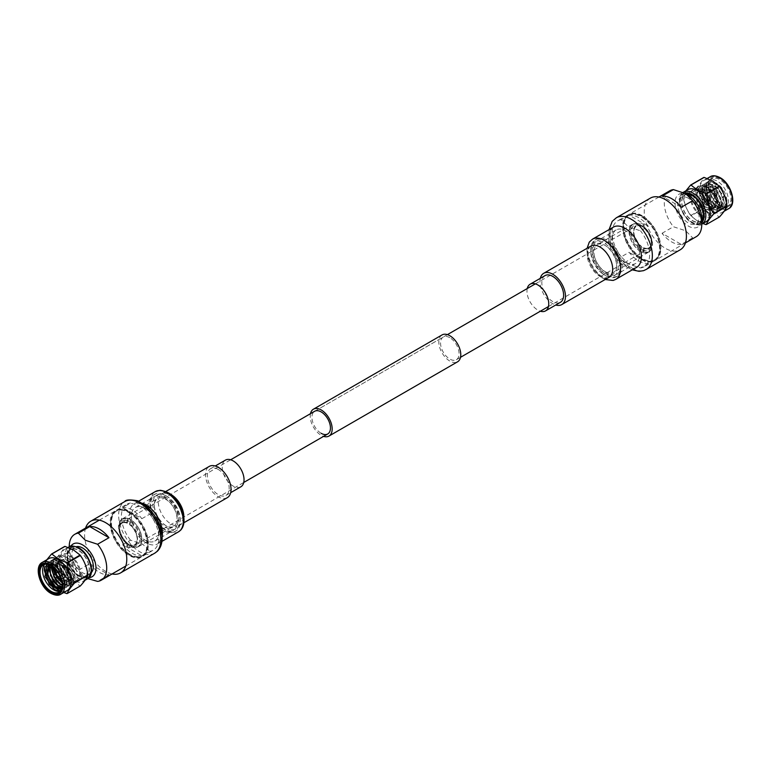 <?xml version="1.0" encoding="UTF-8"?>
<svg xmlns="http://www.w3.org/2000/svg" width="771" height="771" viewBox="0 0 771 771"><rect width="100%" height="100%" fill="white"/><g stroke="black" fill="none" stroke-linecap="round" stroke-linejoin="round"><path stroke-width="0.58" stroke-dasharray="3.85 2.89" d="M128.285 544.692A13.097 7.565 -120 0 0 134.829 545.348A13.097 7.565 -120 0 0 136.833 534.852A13.097 7.565 -120 0 0 128.285 523.316A13.097 7.565 -120 0 0 121.731 522.661A13.097 7.565 -120 0 0 119.727 533.156A13.097 7.565 -120 0 0 128.285 544.692M642.715 247.684A13.097 7.565 -120 0 0 649.269 248.339A13.097 7.565 -120 0 0 651.273 237.844A13.097 7.565 -120 0 0 642.715 226.308A13.097 7.565 -120 0 0 636.171 225.652A13.097 7.565 -120 0 0 634.167 236.148A13.097 7.565 -120 0 0 642.715 247.684M449.801 337.679A13.097 7.565 -120 0 0 443.258 337.033A13.097 7.565 -120 0 0 441.253 347.528A13.097 7.565 -120 0 0 449.801 359.064A13.097 7.565 -120 0 0 456.355 359.72A13.097 7.565 -120 0 0 458.36 349.224A13.097 7.565 -120 0 0 449.801 337.679M447.421 334.624L314.645 411.28A13.097 7.565 -120 0 0 312.64 421.776A13.097 7.565 -120 0 0 321.199 433.321M310.482 413.69A15.516 8.963 -120 0 0 321.199 435.297A15.516 8.963 -120 0 0 323.579 436.376M442.043 334.932A15.516 8.963 -120 0 0 439.663 347.374A15.516 8.963 -120 0 0 449.801 361.05A15.516 8.963 -120 0 0 457.569 361.811M641.347 246.277L641.347 249.062L639.94 249.881L641.347 246.277A12.49 7.209 60 0 1 634.321 235.3A12.49 7.209 60 0 1 636.47 226.182A12.49 7.209 60 0 1 641.347 226.134L641.347 223.349L639.94 224.159A15.863 9.165 -120 0 0 633.377 224.072A15.863 9.165 -120 0 0 630.697 235.897A15.863 9.165 -120 0 0 639.94 249.881M641.347 226.134L639.94 225.44L639.94 224.159M641.221 226.202A12.49 7.209 -120 0 0 636.354 226.25A12.49 7.209 -120 0 0 634.196 235.377A12.49 7.209 -120 0 0 641.221 246.354M639.94 225.44A14.312 8.259 -120 0 0 631.189 231.965A14.312 8.259 -120 0 0 639.94 248.59M649.24 251.548A15.863 9.165 -120 0 1 642.677 251.462L643.968 247.934A12.49 7.209 -120 0 0 648.835 247.886A12.49 7.209 -120 0 0 651.428 242.171A12.49 7.209 -120 0 0 643.968 227.782L642.677 227.031L642.677 225.749A15.863 9.165 -120 0 1 651.919 239.723A15.863 9.165 -120 0 1 649.24 251.548L648.382 252.05A15.863 9.165 -120 0 0 650.82 239.328A15.863 9.165 -120 0 0 640.45 225.354A15.863 9.165 -120 0 0 632.519 224.563A15.863 9.165 -120 0 0 630.09 237.275A15.863 9.165 -120 0 0 640.45 251.259A15.863 9.165 -120 0 0 648.382 252.05M643.968 247.934L644.093 247.857A12.49 7.209 60 0 0 648.96 247.809L648.835 247.886M643.968 227.782L644.093 227.715A12.49 7.209 60 0 1 651.119 238.692A12.49 7.209 60 0 1 648.96 247.809M642.677 250.18A14.312 8.259 -120 0 0 651.428 243.655A14.312 8.259 -120 0 0 642.677 227.031M642.677 251.462L644.093 250.642L644.093 247.857M644.093 227.715L644.093 224.93L642.677 225.749M715.218 193.357A2.178 1.263 -120 0 0 714.813 193.184A2.178 1.263 -120 0 0 714.129 193.251A2.178 1.263 -120 0 0 713.792 194.996A2.178 1.263 -120 0 0 715.218 196.923A2.178 1.263 -120 0 0 716.307 197.029A2.178 1.263 -120 0 0 716.702 196.47A2.178 1.263 -120 0 0 715.218 193.357M709.214 200.383A2.178 1.263 60 0 1 707.788 198.465A2.178 1.263 60 0 1 708.125 196.711A2.178 1.263 60 0 1 709.214 196.827A2.178 1.263 60 0 1 710.64 198.745A2.178 1.263 60 0 1 710.303 200.499A2.178 1.263 60 0 1 709.214 200.383M716.934 193.752L716.934 194.543L716.934 193.752M640.45 225.19A16.066 9.271 60 0 1 650.946 239.347A16.066 9.271 60 0 1 648.478 252.223A16.066 9.271 60 0 1 640.45 251.423A16.066 9.271 60 0 1 629.955 237.266A16.066 9.271 60 0 1 632.413 224.39A16.066 9.271 60 0 1 640.45 225.19M629.117 215.176L621.272 219.706L628.23 226.799L640.508 230.818L648.353 226.288A26.493 15.295 -120 0 0 638.735 217.663A26.493 15.295 -120 0 0 629.117 215.176L648.353 226.288M648.353 263.412L640.508 267.942L628.23 263.923L621.272 256.83L629.117 252.31A26.493 15.295 -120 0 0 638.735 260.926A26.493 15.295 -120 0 0 648.353 263.412L629.117 252.31M641.308 258.863A25.79 14.89 -120 0 0 654.203 260.145A25.79 14.89 -120 0 0 658.155 239.482A25.79 14.89 -120 0 0 641.308 216.757A25.79 14.89 -120 0 0 628.413 215.475A25.79 14.89 -120 0 0 624.462 236.138A25.79 14.89 -120 0 0 641.308 258.863M641.308 259.441A26.493 15.295 -120 0 0 654.56 260.752A26.493 15.295 -120 0 0 658.617 239.521A26.493 15.295 -120 0 0 641.308 216.179A26.493 15.295 -120 0 0 628.066 214.868A26.493 15.295 -120 0 0 623.999 236.099A26.493 15.295 -120 0 0 641.308 259.441M621.272 219.706A26.493 15.295 -120 0 0 617.648 220.882A26.493 15.295 -120 0 0 612.155 233.006A26.493 15.295 -120 0 0 621.272 256.83M625.879 262.564A19.4 11.199 -120 0 0 635.574 263.518A19.4 11.199 -120 0 0 638.552 247.973A19.4 11.199 -120 0 0 625.879 230.876A19.4 11.199 -120 0 0 616.174 229.922A19.4 11.199 -120 0 0 612.155 238.798A19.4 11.199 -120 0 0 625.879 262.564L628.23 263.923M607.008 241.766A19.4 11.199 -120 0 0 597.313 240.812A19.4 11.199 -120 0 0 594.335 256.358A19.4 11.199 -120 0 0 607.008 273.454A19.4 11.199 -120 0 0 616.713 274.409A19.4 11.199 -120 0 0 619.691 258.863A19.4 11.199 -120 0 0 607.008 241.766M607.008 274.939A21.222 12.249 -120 0 0 617.619 275.989A21.222 12.249 -120 0 0 620.877 258.989A21.222 12.249 -120 0 0 607.008 240.282A21.222 12.249 -120 0 0 596.407 239.232A21.222 12.249 -120 0 0 593.15 256.242A21.222 12.249 -120 0 0 607.008 274.939M605.727 241.024A21.222 12.249 -120 0 0 595.116 239.974A21.222 12.249 -120 0 0 590.721 249.688A21.222 12.249 -120 0 0 605.727 275.681L605.727 275.681A21.222 12.249 -120 0 0 616.337 276.731A21.222 12.249 -120 0 0 619.585 259.731A21.222 12.249 -120 0 0 605.727 241.024M604.445 274.939L605.727 275.681L604.445 274.939A19.4 11.199 -120 0 0 618.159 267.017A19.4 11.199 -120 0 0 604.445 243.251A19.4 11.199 -120 0 0 590.721 251.173A19.4 11.199 -120 0 0 604.445 274.939M604.445 273.204A17.28 9.975 -120 0 0 616.655 266.149A17.28 9.975 -120 0 0 604.445 244.985L604.445 244.985A17.28 9.975 -120 0 0 592.224 252.04A17.28 9.975 -120 0 0 604.445 273.204M605.302 271.72A16.066 9.271 -120 0 0 613.331 272.51A16.066 9.271 -120 0 0 616.655 265.157A16.066 9.271 -120 0 0 605.302 245.486L604.445 244.985L605.302 245.486A16.066 9.271 -120 0 0 597.265 244.686A16.066 9.271 -120 0 0 594.798 257.562A16.066 9.271 -120 0 0 605.302 271.72M701.331 214.791A14.244 8.23 60 0 1 692.021 202.233A14.244 8.23 60 0 1 694.199 190.822A14.244 8.23 60 0 1 701.331 191.526A14.244 8.23 60 0 1 710.631 204.084A14.244 8.23 60 0 1 708.453 215.494A14.244 8.23 60 0 1 701.331 214.791M701.331 215.976A15.699 9.069 -120 0 0 709.175 216.757A15.699 9.069 -120 0 0 711.585 204.18A15.699 9.069 -120 0 0 701.331 190.341A15.699 9.069 -120 0 0 693.476 189.56A15.699 9.069 -120 0 0 691.067 202.147A15.699 9.069 -120 0 0 701.331 215.976M703.894 190.042A14.244 8.23 -120 0 0 696.772 189.338A14.244 8.23 -120 0 0 694.594 200.749A14.244 8.23 -120 0 0 703.894 213.307A14.244 8.23 -120 0 0 711.026 214.01A14.244 8.23 -120 0 0 713.204 202.6A14.244 8.23 -120 0 0 703.894 190.042M703.894 210.531A10.852 6.264 -120 0 0 709.32 211.071A10.852 6.264 -120 0 0 710.987 202.378A10.852 6.264 -120 0 0 703.894 192.817A10.852 6.264 -120 0 0 698.468 192.278A10.852 6.264 -120 0 0 696.811 200.971A10.852 6.264 -120 0 0 703.894 210.531M708.954 189.897A10.852 6.264 -120 0 0 703.528 189.358A10.852 6.264 -120 0 0 701.87 198.051A10.852 6.264 -120 0 0 708.954 207.611A10.852 6.264 -120 0 0 714.38 208.151A10.852 6.264 -120 0 0 716.635 203.187A10.852 6.264 -120 0 0 708.954 189.897L709.387 190.138A10.245 5.917 60 0 1 716.635 202.686A10.245 5.917 60 0 1 709.387 206.869A10.245 5.917 60 0 1 702.14 194.321A10.245 5.917 60 0 1 709.387 190.138L708.954 189.897M709.387 205.934A9.098 5.252 -120 0 0 713.936 206.377A9.098 5.252 -120 0 0 715.324 199.091A9.098 5.252 -120 0 0 709.387 191.083A9.098 5.252 -120 0 0 704.839 190.63A9.098 5.252 -120 0 0 703.441 197.916A9.098 5.252 -120 0 0 709.387 205.934M709.214 191.179A9.098 5.252 60 0 1 715.16 199.197A9.098 5.252 60 0 1 713.763 206.483A9.098 5.252 60 0 1 709.214 206.03A9.098 5.252 60 0 1 703.277 198.012A9.098 5.252 60 0 1 704.665 190.726A9.098 5.252 60 0 1 709.214 191.179M706.891 192.789C708.655 198.86 711.652 203.255 715.893 205.973L718.485 206.946L722.099 206.57L715.295 205.982L708.79 198.523L706.169 189.261L709.619 182.38L716.163 183.055C722.504 187.025 726.089 192.914 726.928 200.701C726.388 207.65 723.053 209.606 716.924 206.57L714.678 204.99C710.814 201.588 708.221 197.521 706.891 192.789L711.315 201.963L721.714 208.43L723.863 207.794L726.725 200.971L720.924 187.276L709.725 181.272L707.393 182.014L703.923 189.184L708.935 203.332L719.333 209.799L721.483 209.163L724.345 202.349L718.543 188.654L707.344 182.65L705.012 183.392L701.543 190.562L706.544 204.71L716.953 211.177L719.092 210.541L721.964 203.717L716.163 190.032L704.964 184.018L702.632 184.77L699.162 191.931L704.164 206.088L714.572 212.555L716.712 211.919L719.574 205.096L713.782 191.401L702.583 185.397L700.251 186.139L696.782 193.309L699.596 204.045C701.331 207.341 703.894 210.049 707.286 212.189L709.397 213.172L707.47 211.88L702.044 205.144C700.521 202.021 699.683 199.111 699.528 196.403A13.338 7.7 -120 0 0 706.785 208.517L708.607 209.905L718.09 204.864L715.016 194.957L707.855 187.575C699.066 181.725 693.042 193.001 699.596 204.045M714.678 204.99L722.09 208.209L724.239 207.572L727.101 200.759L721.299 187.064L710.101 181.05L707.768 181.802L704.299 188.972L709.301 203.12L719.709 209.587L721.849 208.951L724.711 202.127L718.919 188.442L707.72 182.428L705.388 183.18L701.918 190.341L706.92 204.498L717.329 210.965L719.468 210.329L722.331 203.505L716.538 189.811L705.34 183.806L702.998 184.548L699.538 191.719L704.54 205.867L714.948 212.333L717.088 211.697L719.95 204.884L714.158 191.189L702.95 185.175L700.617 185.927L697.157 193.097L702.159 207.245L709.397 213.172M721.675 206.811L723.265 196.383L714.11 184.886L707.142 184.394L705.022 196.586L712.915 207.36L719.295 208.189L720.981 198.041L711.729 186.264L704.761 185.772L702.294 196.807L710.534 208.729L716.905 209.567L718.505 199.13L709.349 187.642L702.381 187.151L699.528 196.403M722.099 206.57L723.699 196.142L714.534 184.645L707.566 184.153L705.08 195.092L713.339 207.11L717.859 208.488L719.719 207.939L722.176 202.012L717.069 190.09L712.153 186.023L707.238 184.867L705.186 185.532L702.121 191.806L706.438 204.19L710.958 208.488L715.478 209.866L717.338 209.317L719.796 203.39L714.688 191.459L709.773 187.392L704.858 186.245L702.805 186.9L699.74 193.184L704.058 205.568L706.785 208.517M685.959 190.745L683.116 195.757L696.3 188.143C700.309 183.72 702.815 180.154 703.827 177.436M690.643 215.543L703.827 207.929C702.834 200.624 700.319 194.157 696.3 188.538L683.116 196.152C684.118 203.457 686.624 209.924 690.643 215.543A21.704 12.529 -120 0 0 690.932 215.909L697.321 220.911L702.911 223.523M705.985 224.602L719.179 216.988L712.789 211.986L704.125 208.295L690.932 215.909M717.271 206.773A15.699 9.069 -120 0 0 725.125 207.553A15.699 9.069 -120 0 0 727.535 194.967A15.699 9.069 -120 0 0 717.271 181.127A15.699 9.069 -120 0 0 709.426 180.356A15.699 9.069 -120 0 0 706.169 187.546A15.699 9.069 -120 0 0 717.271 206.773L716.924 206.57M719.844 205.288A15.699 9.069 -120 0 0 727.699 206.069A15.699 9.069 -120 0 0 730.108 193.482A15.699 9.069 -120 0 0 719.844 179.643A15.699 9.069 -120 0 0 711.999 178.872A15.699 9.069 -120 0 0 708.742 186.052A15.699 9.069 -120 0 0 719.844 205.288L720.278 205.539A16.307 9.416 -120 0 0 731.804 198.879A16.307 9.416 -120 0 0 720.278 178.901A16.307 9.416 -120 0 0 708.742 185.56A16.307 9.416 -120 0 0 720.278 205.539L719.844 205.288M708.79 198.523A13.338 7.7 -120 0 0 715.604 205.809A13.338 7.7 -120 0 0 718.485 206.946M706.988 212.709A15.699 9.069 -120 0 0 714.833 213.49A15.699 9.069 -120 0 0 718.09 206.3A15.699 9.069 -120 0 0 706.988 187.074A15.699 9.069 -120 0 0 699.133 186.293A15.699 9.069 -120 0 0 696.724 198.879A15.699 9.069 -120 0 0 706.988 212.709M701.755 220.361A15.468 8.924 60 0 1 692.56 220.843A15.468 8.924 60 0 1 682.075 205.722A15.468 8.924 60 0 1 686.643 194.186M686.903 194.147A15.468 8.924 60 0 1 692.56 195.593A15.468 8.924 60 0 1 702.082 207.515A15.468 8.924 60 0 1 701.918 220.149M687.905 189.627A18.427 10.64 -120 0 0 685.082 204.392A18.427 10.64 -120 0 0 697.129 220.631A18.427 10.64 -120 0 0 706.342 221.547M712.982 181.378A18.427 10.64 -120 0 0 703.769 180.462A18.427 10.64 -120 0 0 700.945 195.236A18.427 10.64 -120 0 0 712.982 211.476A18.427 10.64 -120 0 0 722.205 212.391A18.427 10.64 -120 0 0 725.029 197.617A18.427 10.64 -120 0 0 712.982 181.378M642.166 216.256A25.79 14.89 -120 0 0 629.271 214.984A25.79 14.89 -120 0 0 625.32 235.647A25.79 14.89 -120 0 0 642.166 258.372A25.79 14.89 -120 0 0 655.061 259.644A25.79 14.89 -120 0 0 659.012 238.981A25.79 14.89 -120 0 0 642.166 216.256M681.275 244.407A26.493 15.295 60 0 1 671.657 241.921A26.493 15.295 60 0 1 662.038 233.295L681.275 244.407L692.637 237.844A26.493 15.295 -120 0 0 696.271 236.668M662.038 233.295L673.401 226.741L685.679 230.76L692.637 237.844M681.275 207.274L662.038 196.171M701.755 219.889A15.16 8.751 60 0 1 700.145 221.344A15.16 8.751 60 0 1 692.56 220.593A15.16 8.751 60 0 1 682.663 207.235A15.16 8.751 60 0 1 684.985 195.092A15.16 8.751 60 0 1 687.048 194.427M688.378 198.263A15.16 8.751 -120 0 0 680.803 197.511A15.16 8.751 -120 0 0 678.48 209.654A15.16 8.751 -120 0 0 688.378 223.012A15.16 8.751 -120 0 0 695.962 223.763A15.16 8.751 -120 0 0 698.285 211.611A15.16 8.751 -120 0 0 688.378 198.263M688.378 195.188A18.918 10.919 -120 0 0 675.001 202.908A18.918 10.919 -120 0 0 688.378 226.076A18.918 10.919 -120 0 0 701.755 218.357M669.777 190.784A26.493 15.295 -120 0 0 673.401 226.741M642.166 215.687A26.493 15.295 -120 0 0 628.914 214.367A26.493 15.295 -120 0 0 624.857 235.598A26.493 15.295 -120 0 0 642.166 258.95A26.493 15.295 -120 0 0 655.417 260.261A26.493 15.295 -120 0 0 659.475 239.029A26.493 15.295 -120 0 0 642.166 215.687M695.596 198.099A15.16 8.751 60 0 1 702.844 210.647M641.347 249.062A15.863 9.165 -120 0 0 642.715 249.949A15.863 9.165 -120 0 0 644.093 250.642M644.093 224.93A15.863 9.165 -120 0 0 642.715 224.043A15.863 9.165 -120 0 0 641.347 223.349M707.855 187.575L706.988 187.074M640.508 267.942A26.493 15.295 -120 0 0 644.142 266.766A26.493 15.295 -120 0 0 640.508 230.818M129.653 544.866L129.653 547.651L131.06 546.841L131.06 545.56L129.653 544.866A12.49 7.209 -120 0 0 134.53 544.818A12.49 7.209 -120 0 0 136.679 535.7A12.49 7.209 -120 0 0 129.653 524.723L129.653 521.938L131.06 521.119A15.863 9.165 60 0 1 140.303 535.103A15.863 9.165 60 0 1 137.624 546.928A15.863 9.165 60 0 1 131.06 546.841M129.653 524.723L131.06 521.119M129.779 524.646A12.49 7.209 60 0 1 136.804 535.623A12.49 7.209 60 0 1 134.646 544.75A12.49 7.209 60 0 1 129.779 544.798M131.06 522.41A14.312 8.259 60 0 1 139.811 539.035A14.312 8.259 60 0 1 131.06 545.56M121.76 519.452A15.863 9.165 60 0 0 119.081 531.277A15.863 9.165 60 0 0 128.323 545.251L128.323 543.969L127.032 543.218A12.49 7.209 60 0 1 119.572 528.829A12.49 7.209 60 0 1 122.165 523.114A12.49 7.209 60 0 1 127.032 523.066L128.323 519.538A15.863 9.165 60 0 0 121.76 519.452L122.618 518.95A15.863 9.165 60 0 1 130.55 519.741A15.863 9.165 60 0 1 140.91 533.725A15.863 9.165 60 0 1 138.481 546.437A15.863 9.165 60 0 1 130.55 545.646A15.863 9.165 60 0 1 120.18 531.672A15.863 9.165 60 0 1 122.618 518.95M127.032 543.218L126.907 543.285A12.49 7.209 -120 0 1 119.881 532.308A12.49 7.209 -120 0 1 122.04 523.191L122.165 523.114M127.032 523.066L126.907 523.143A12.49 7.209 -120 0 0 122.04 523.191M128.323 543.969A14.312 8.259 60 0 1 119.572 527.345A14.312 8.259 60 0 1 128.323 520.82M128.323 545.251L126.907 546.07L126.907 543.285M126.907 523.143L126.907 520.358L128.323 519.538M56.187 577.816A2.178 1.263 60 0 1 55.782 577.643A2.178 1.263 60 0 1 54.298 574.53M61.786 574.173A2.178 1.263 -120 0 0 62.875 574.289A2.178 1.263 -120 0 0 63.212 572.535A2.178 1.263 -120 0 0 61.786 570.617A2.178 1.263 -120 0 0 60.697 570.501A2.178 1.263 -120 0 0 60.36 572.255A2.178 1.263 -120 0 0 61.786 574.173M130.55 519.577A16.066 9.271 -120 0 0 122.522 518.777A16.066 9.271 -120 0 0 120.054 531.653A16.066 9.271 -120 0 0 130.55 545.81A16.066 9.271 -120 0 0 138.587 546.61A16.066 9.271 -120 0 0 141.045 533.734A16.066 9.271 -120 0 0 130.55 519.577M141.883 518.69L149.728 514.17L142.77 507.077L130.492 503.058L122.647 507.588A26.493 15.295 60 0 1 132.265 510.074A26.493 15.295 60 0 1 141.883 518.69L122.647 507.588M122.647 544.712L130.492 540.182L142.77 544.201L149.728 551.294L141.883 555.824A26.493 15.295 60 0 1 132.265 553.337A26.493 15.295 60 0 1 122.647 544.712L141.883 555.824M129.692 554.243A25.79 14.89 60 0 1 112.845 531.518A25.79 14.89 60 0 1 116.797 510.855A25.79 14.89 60 0 1 129.692 512.137A25.79 14.89 60 0 1 146.538 534.862A25.79 14.89 60 0 1 142.587 555.525A25.79 14.89 60 0 1 129.692 554.243M129.692 554.821A26.493 15.295 60 0 1 112.383 531.479A26.493 15.295 60 0 1 116.44 510.248A26.493 15.295 60 0 1 129.692 511.558A26.493 15.295 60 0 1 147.001 534.901A26.493 15.295 60 0 1 142.934 556.132A26.493 15.295 60 0 1 129.692 554.821M149.728 514.17A26.493 15.295 60 0 1 158.845 537.994A26.493 15.295 60 0 1 153.352 550.118A26.493 15.295 60 0 1 149.728 551.294M145.121 508.436A19.4 11.199 60 0 1 158.845 532.202A19.4 11.199 60 0 1 154.826 541.078A19.4 11.199 60 0 1 145.121 540.124A19.4 11.199 60 0 1 132.448 523.027A19.4 11.199 60 0 1 135.426 507.482A19.4 11.199 60 0 1 145.121 508.436L142.77 507.077M163.992 497.546A19.4 11.199 60 0 1 176.665 514.643A19.4 11.199 60 0 1 173.687 530.188A19.4 11.199 60 0 1 163.992 529.234A19.4 11.199 60 0 1 151.309 512.137A19.4 11.199 60 0 1 154.287 496.591A19.4 11.199 60 0 1 163.992 497.546M163.992 530.718A21.222 12.249 60 0 1 150.123 512.011A21.222 12.249 60 0 1 153.381 495.011A21.222 12.249 60 0 1 163.992 496.061A21.222 12.249 60 0 1 177.85 514.758A21.222 12.249 60 0 1 174.593 531.768A21.222 12.249 60 0 1 163.992 530.718M165.273 495.319L165.273 495.319A21.222 12.249 60 0 1 180.279 521.312A21.222 12.249 60 0 1 175.884 531.026A21.222 12.249 60 0 1 165.273 529.976A21.222 12.249 60 0 1 151.415 511.269A21.222 12.249 60 0 1 154.663 494.269A21.222 12.249 60 0 1 165.273 495.319L166.555 496.061A19.4 11.199 60 0 1 180.279 519.827A19.4 11.199 60 0 1 166.555 527.75A19.4 11.199 60 0 1 152.841 503.983A19.4 11.199 60 0 1 166.555 496.061L165.273 495.319M166.555 526.015L166.555 526.015A17.28 9.975 60 0 1 154.345 504.851A17.28 9.975 60 0 1 166.555 497.796A17.28 9.975 60 0 1 178.776 518.96A17.28 9.975 60 0 1 166.555 526.015L165.698 525.514A16.066 9.271 60 0 1 154.345 505.843A16.066 9.271 60 0 1 157.669 498.49A16.066 9.271 60 0 1 165.698 499.28A16.066 9.271 60 0 1 176.202 513.438A16.066 9.271 60 0 1 173.735 526.314A16.066 9.271 60 0 1 165.698 525.514L166.555 526.015M69.669 579.474A14.244 8.23 -120 0 0 76.801 580.178A14.244 8.23 -120 0 0 78.979 568.767A14.244 8.23 -120 0 0 69.669 556.209A14.244 8.23 -120 0 0 62.547 555.505A14.244 8.23 -120 0 0 60.369 566.916A14.244 8.23 -120 0 0 69.669 579.474M69.669 580.659A15.699 9.069 60 0 1 59.415 566.82A15.699 9.069 60 0 1 61.825 554.243A15.699 9.069 60 0 1 69.669 555.024A15.699 9.069 60 0 1 79.933 568.853A15.699 9.069 60 0 1 77.524 581.44A15.699 9.069 60 0 1 69.669 580.659M67.106 557.693A14.244 8.23 60 0 1 76.406 570.251A14.244 8.23 60 0 1 74.228 581.662A14.244 8.23 60 0 1 67.106 580.958A14.244 8.23 60 0 1 57.796 568.4A14.244 8.23 60 0 1 59.974 556.99A14.244 8.23 60 0 1 67.106 557.693M67.106 578.183A10.852 6.264 60 0 1 60.013 568.622A10.852 6.264 60 0 1 61.68 559.929A10.852 6.264 60 0 1 67.106 560.469A10.852 6.264 60 0 1 74.189 570.029A10.852 6.264 60 0 1 72.532 578.722A10.852 6.264 60 0 1 67.106 578.183M62.046 563.389A10.852 6.264 60 0 1 69.13 572.949A10.852 6.264 60 0 1 67.472 581.642A10.852 6.264 60 0 1 62.046 581.103L62.046 581.103A10.852 6.264 60 0 1 54.365 567.813A10.852 6.264 60 0 1 56.62 562.849A10.852 6.264 60 0 1 62.046 563.389M61.67 580.891L61.67 580.891A10.245 5.917 -120 0 0 68.86 576.65A10.245 5.917 -120 0 0 61.613 564.131A10.245 5.917 -120 0 0 54.365 568.246L54.365 567.813M55.184 569.075A9.098 5.252 60 0 1 57.064 564.623A9.098 5.252 60 0 1 61.613 565.066A9.098 5.252 60 0 1 67.559 573.084A9.098 5.252 60 0 1 66.161 580.37A9.098 5.252 60 0 1 61.613 579.917A9.098 5.252 60 0 1 61.362 579.763M58.288 576.93A9.098 5.252 60 0 1 56.11 573.152M55.522 573.489A10.245 5.917 -120 0 0 57.7 577.277M61.275 579.503A9.098 5.252 -120 0 0 61.786 579.821A9.098 5.252 -120 0 0 66.335 580.274A9.098 5.252 -120 0 0 67.723 572.988A9.098 5.252 -120 0 0 61.786 564.97A9.098 5.252 -120 0 0 57.237 564.517A9.098 5.252 -120 0 0 55.377 569.277M56.283 573.055A9.098 5.252 -120 0 0 58.461 576.833M60.755 590.519L64.109 587.184L60.803 590.451M44.496 567.957L47.744 562.859L50.076 562.117L61.275 568.121L67.077 581.816L64.215 588.639L62.066 589.275L54.828 586.201M46.964 572.352L46.655 568.651L50.125 561.49L52.457 560.739L63.656 566.752L69.457 580.438L66.595 587.261L64.456 587.897L57.199 584.813M49.354 571.012L49.036 567.283L52.505 560.112L54.837 559.361L66.036 565.374L71.838 579.069L68.976 585.883L66.836 586.519L59.598 583.454M54.674 577.421L53.893 575.976M51.734 569.605L51.426 565.904L54.886 558.734L57.218 557.992L68.417 563.996L74.218 577.691L70.98 584.726L68.841 585.362L61.603 582.298L63.53 583.647C68.185 585.893 70.826 584.707 71.472 580.091A13.338 7.7 60 0 1 69.014 583.628A13.338 7.7 60 0 1 64.215 583.83L62.046 582.789M56.322 590.393L48.91 584.399L43.899 570.241L47.368 563.081L49.701 562.329L60.899 568.343L66.701 582.028L63.839 588.851L61.699 589.487L51.291 583.021L46.289 568.873L49.749 561.702L52.081 560.96L63.28 566.964L69.082 580.659L66.219 587.473L64.08 588.109L53.671 581.642L48.669 567.495L52.129 560.324L54.462 559.582L65.66 565.586L71.462 579.281L68.6 586.105L66.46 586.741L56.052 580.274L51.05 566.116L54.51 558.956L56.842 558.204L68.05 564.218L73.843 577.903L70.98 584.726M52.939 566.993L55.984 559.332L63.145 559.785C71.934 563.649 77.958 581.44 71.404 584.485C69.669 585.777 67.106 585.526 63.714 583.753L61.603 582.298M62.21 587.55A13.338 7.7 60 0 1 62.066 587.637L64.831 581.739L61.381 571.369L54.837 564.864L47.089 564.256M48.862 564.661L49.922 563.842L56.89 564.333L66.007 575.696L64.456 586.249L62.133 586.808M50.009 565.124L52.312 562.464L59.271 562.955L68.474 574.568L66.836 584.881L62.249 584.958A15.699 9.069 60 0 1 62.258 585.189M54.365 577.334L53.806 576.294M51.734 566.097L54.683 561.095L61.651 561.577L69.525 570.039C71.626 574.568 72.272 577.913 71.472 580.091M51.387 565.866L54.269 561.336L56.312 560.671L61.227 561.828L66.142 565.895L71.26 577.816L68.792 583.753L66.942 584.293L64.215 583.83M49.758 565.008L51.888 562.705L53.931 562.049L58.847 563.196L63.762 567.263L68.879 579.194L66.412 585.122L62.249 585.353M48.746 564.623L49.508 564.083L56.466 564.574L65.631 576.072L64.032 586.5L62.094 587.049M64.109 587.184L61.323 589.545M56.909 577.73L54.751 573.932M46.848 559.736L44.005 564.748L57.189 557.134C61.198 552.711 63.704 549.135 64.716 546.427M66.875 593.593L80.068 585.979L73.679 580.977L65.015 577.286L51.821 584.9L58.21 589.902L63.8 592.513M57.189 557.52L44.005 565.133C45.007 572.448 47.513 578.915 51.532 584.534L64.716 576.92C63.714 569.605 61.208 563.138 57.189 557.52A21.704 12.529 60 0 1 57.189 557.134M44.699 564.372A15.699 9.069 60 0 1 45.874 563.447A15.699 9.069 60 0 1 53.729 564.227A15.699 9.069 60 0 1 64.831 583.454A15.699 9.069 60 0 1 61.574 590.644A15.699 9.069 60 0 1 60.186 591.203M50.944 565.596A15.699 9.069 60 0 1 51.156 565.712L50.722 565.461L51.156 565.712A15.699 9.069 60 0 1 62.258 584.948L62.258 585.44M54.837 564.864L53.729 564.227M62.393 582.992L63.53 583.647M53.093 567.119A15.699 9.069 60 0 1 52.91 564.7A15.699 9.069 60 0 1 56.167 557.51A15.699 9.069 60 0 1 64.012 558.291A15.699 9.069 60 0 1 74.276 572.121A15.699 9.069 60 0 1 71.867 584.707A15.699 9.069 60 0 1 64.012 583.926A15.699 9.069 60 0 1 62.008 582.558M57.333 577.489A15.699 9.069 60 0 1 55.146 573.711M78.44 575.407A15.468 8.924 -120 0 0 84.097 576.853A15.468 8.924 -120 0 0 88.973 565.471A15.468 8.924 -120 0 0 78.44 550.157A15.468 8.924 -120 0 0 69.082 550.851A15.468 8.924 -120 0 0 68.918 563.485A15.468 8.924 -120 0 0 78.44 575.407M73.871 550.369A18.427 10.64 60 0 1 85.918 566.608A18.427 10.64 60 0 1 83.095 581.373A18.427 10.64 60 0 1 73.871 580.467A18.427 10.64 60 0 1 61.834 564.218A18.427 10.64 60 0 1 64.658 549.453A18.427 10.64 60 0 1 73.871 550.369M67.231 590.538A18.427 10.64 60 0 1 58.018 589.622A18.427 10.64 60 0 1 45.971 573.383A18.427 10.64 60 0 1 48.795 558.609M128.834 512.628A25.79 14.89 60 0 1 145.68 535.353A25.79 14.89 60 0 1 141.729 556.016A25.79 14.89 60 0 1 128.834 554.744A25.79 14.89 60 0 1 111.988 532.019A25.79 14.89 60 0 1 115.939 511.356A25.79 14.89 60 0 1 128.834 512.628M89.725 563.726A26.493 15.295 -120 0 0 99.343 572.342A26.493 15.295 -120 0 0 108.962 574.829L89.725 563.726L78.363 570.28A26.493 15.295 60 0 1 69.245 546.456M87.827 578.616L85.321 577.373L78.363 570.28M108.962 574.829L97.599 581.392M78.44 575.156A15.16 8.751 -120 0 0 86.015 575.908A15.16 8.751 -120 0 0 88.337 563.765A15.16 8.751 -120 0 0 78.44 550.407A15.16 8.751 -120 0 0 70.855 549.656A15.16 8.751 -120 0 0 68.532 561.799A15.16 8.751 -120 0 0 78.44 575.156M91.335 572.602A15.16 8.751 60 0 1 90.197 573.489A15.16 8.751 60 0 1 82.622 572.737A15.16 8.751 60 0 1 72.715 559.389A15.16 8.751 60 0 1 75.038 547.237A15.16 8.751 60 0 1 76.377 546.706M88.993 577.624A18.918 10.919 60 0 1 82.622 575.812A18.918 10.919 60 0 1 69.245 552.643A18.918 10.919 60 0 1 70.855 546.225M82.622 575.812L85.321 577.373M128.834 512.05A26.493 15.295 60 0 1 146.143 535.402A26.493 15.295 60 0 1 142.086 556.633A26.493 15.295 60 0 1 128.834 555.313A26.493 15.295 60 0 1 111.525 531.971A26.493 15.295 60 0 1 115.583 510.739A26.493 15.295 60 0 1 128.834 512.05M129.653 547.651A15.863 9.165 60 0 1 128.285 546.957A15.863 9.165 60 0 1 126.907 546.07M126.907 520.358A15.863 9.165 60 0 1 128.285 521.051A15.863 9.165 60 0 1 129.653 521.938M130.492 540.182A26.493 15.295 60 0 1 126.858 504.234A26.493 15.295 60 0 1 130.492 503.058M540.317 278.331A18.051 10.418 -120 0 0 553.337 304.034A18.051 10.418 -120 0 0 555.718 305.017M545.02 275.613A15.41 8.895 -120 0 0 542.765 288.296A15.41 8.895 -120 0 0 553.241 301.818A15.41 8.895 -120 0 0 560.43 302.299M527.248 288.537A15.41 8.895 -120 0 0 538.37 310.405A15.41 8.895 -120 0 0 540.346 311.224M650.406 198.108A29.828 17.222 -120 0 0 646.031 222.665A29.828 17.222 -120 0 0 666.327 248.86A29.828 17.222 -120 0 0 680.234 249.785M227.3 497.68A18.051 10.418 60 0 1 218.887 497.122A18.051 10.418 60 0 1 206.609 481.268A18.051 10.418 60 0 1 209.249 466.416M217.759 469.182A15.41 8.895 60 0 1 228.235 482.704A15.41 8.895 60 0 1 225.98 495.387A15.41 8.895 60 0 1 218.8 494.915A15.41 8.895 60 0 1 208.315 481.383A15.41 8.895 60 0 1 210.57 468.701A15.41 8.895 60 0 1 217.759 469.182M240.851 486.8A15.41 8.895 60 0 1 233.671 486.328A15.41 8.895 60 0 1 223.185 472.796A15.41 8.895 60 0 1 225.44 460.114M112.074 573.952A29.828 17.222 60 0 1 106.687 571.966A29.828 17.222 60 0 1 85.581 528.068M685.467 193.511A16.615 9.589 -120 0 0 680.735 205.992A16.615 9.589 -120 0 0 691.982 222.115A16.615 9.589 -120 0 0 701.755 221.72M684.687 193.087A17.222 9.936 -120 0 0 680.427 206.329A17.222 9.936 -120 0 0 691.982 222.617A17.222 9.936 -120 0 0 701.755 222.578M683.626 192.095A18.427 10.64 -120 0 0 680.793 206.869A18.427 10.64 -120 0 0 692.84 223.108A18.427 10.64 -120 0 0 702.053 224.024C701.504 225.662 698.227 225.383 692.233 223.166C681.024 217.316 674.895 196.171 683.626 192.095M710.207 176.752A18.427 10.64 -120 0 0 707.373 191.526A18.427 10.64 -120 0 0 719.42 207.765A18.427 10.64 -120 0 0 728.634 208.671M720.278 178.159A17.222 9.936 -120 0 0 708.096 185.194A17.222 9.936 -120 0 0 720.278 206.281A17.222 9.936 -120 0 0 732.45 199.246A17.222 9.936 -120 0 0 720.278 178.159M79.018 548.885A16.615 9.589 60 0 1 90.766 569.229A16.615 9.589 60 0 1 79.018 576.004A16.615 9.589 60 0 1 67.27 555.66A16.615 9.589 60 0 1 79.018 548.885M79.018 576.506A17.222 9.936 60 0 1 66.846 555.419A17.222 9.936 60 0 1 79.018 548.383A17.222 9.936 60 0 1 91.19 569.47A17.222 9.936 60 0 1 79.018 576.506M87.374 578.905A18.427 10.64 60 0 1 78.16 577.99A18.427 10.64 60 0 1 66.123 561.751A18.427 10.64 60 0 1 68.947 546.976M60.793 594.248A18.427 10.64 60 0 1 51.58 593.333A18.427 10.64 60 0 1 39.543 577.093A18.427 10.64 60 0 1 42.366 562.329M613.379 227.117A23.226 13.406 -120 0 0 608.589 238.673A23.226 13.406 -120 0 0 625.773 266.631A23.226 13.406 -120 0 0 636.605 267.344M616.337 217.779A29.828 17.222 -120 0 0 610.179 232.62A29.828 17.222 -120 0 0 632.268 268.53A29.828 17.222 -120 0 0 646.175 269.455M590.894 246.074A18.051 10.418 -120 0 0 587.165 255.047A18.051 10.418 -120 0 0 600.532 276.779A18.051 10.418 -120 0 0 608.945 277.338M592.523 239.155A23.226 13.406 -120 0 0 587.733 250.71A23.226 13.406 -120 0 0 604.927 278.668A23.226 13.406 -120 0 0 615.75 279.381M154.663 553.221A29.828 17.222 60 0 1 140.756 552.296A29.828 17.222 60 0 1 118.676 516.387A29.828 17.222 60 0 1 124.825 501.545M162.112 536.799A23.226 13.406 60 0 1 157.621 543.883A23.226 13.406 60 0 1 146.798 543.16A23.226 13.406 60 0 1 129.605 515.201A23.226 13.406 60 0 1 134.395 503.656A23.226 13.406 60 0 1 142.78 503.309M178.477 531.845A23.226 13.406 60 0 1 167.644 531.123A23.226 13.406 60 0 1 150.461 503.164A23.226 13.406 60 0 1 155.25 491.619M183.835 517.302A18.051 10.418 60 0 1 180.106 524.926A18.051 10.418 60 0 1 171.692 524.367A18.051 10.418 60 0 1 158.334 502.634A18.051 10.418 60 0 1 162.055 493.662A18.051 10.418 60 0 1 170.468 494.221A18.051 10.418 60 0 1 170.516 494.24M134.829 545.348L243.752 482.463M456.355 359.72L460.518 357.31M548.46 306.54L649.269 248.339M121.731 522.661L230.654 459.776M535.363 283.853L636.171 225.652M314.645 411.28L443.258 337.033M651.428 242.171L651.428 243.655M714.129 193.251L708.125 196.711M716.837 193.714L714.813 193.184M628.066 214.868L617.648 220.882M612.155 238.798L612.155 233.006M616.174 229.922L597.313 240.812M596.407 239.232L595.116 239.974M590.721 251.173L590.721 249.688M616.655 265.157L616.655 266.149M648.478 252.223L613.331 272.51M696.772 189.338L694.199 190.822M703.528 189.358L698.468 192.278M727.699 206.069L725.125 207.553M714.833 213.49L709.175 216.757M707.2 178.486L703.769 180.462M629.271 214.984L628.413 215.475M684.985 195.092L680.803 197.511M658.926 197.048L628.914 214.367M633.377 224.072L632.519 224.563M685.419 242.932L655.417 260.261M700.145 221.344L695.962 223.763M655.061 259.644L654.203 260.145M708.742 186.052L708.742 185.56M724.152 211.264L722.205 212.391M699.133 186.293L693.476 189.56M718.09 204.864L718.09 206.3M706.169 189.261L706.169 187.546M711.999 178.872L709.426 180.356M716.635 202.686L716.635 203.187M714.38 208.151L709.32 211.071M711.026 214.01L708.453 215.494M632.413 224.39L597.265 244.686M617.619 275.989L616.337 276.731M635.574 263.518L616.713 274.409M654.56 260.752L644.142 266.766M717.261 194.446L716.702 196.47M716.307 197.029L710.303 200.499M119.572 528.829L119.572 527.345M59.897 576.004L62.875 574.289M142.934 556.132L153.352 550.118M158.845 532.202L158.845 537.994M154.826 541.078L173.687 530.188M174.593 531.768L175.884 531.026M180.279 519.827L180.279 521.312M154.345 505.843L154.345 504.851M122.522 518.777L157.669 498.49M74.228 581.662L76.801 580.178M67.472 581.642L72.532 578.722M43.301 564.931L45.874 563.447M56.167 557.51L61.825 554.243M69.082 550.851C64.725 555.12 70.373 571.282 78.767 575.455L84.097 576.853M83.095 581.373L85.041 580.255M141.729 556.016L142.587 555.525M86.015 575.908L90.197 573.489M125.789 566.039L142.086 556.633M137.624 546.928L138.481 546.437M99.295 520.146L115.583 510.739M69.245 552.643L69.245 546.812M70.855 549.656L75.038 547.237M115.939 511.356L116.797 510.855M64.658 549.453L68.089 547.477M71.867 584.707L77.524 581.44M52.91 566.136L52.91 564.7M64.831 581.739L64.831 583.454M59.001 592.128L61.574 590.644M56.62 562.849L61.68 559.929M59.974 556.99L62.547 555.505M138.587 546.61L173.735 526.314M153.381 495.011L154.663 494.269M135.426 507.482L154.287 496.591M116.44 510.248L126.858 504.234M57.719 572.227L60.697 570.501M613.475 227.059C613.957 226.867 610.063 227.734 609.88 237.102C609.726 243.202 612.829 250.536 619.19 259.095C627.372 270.033 638.918 267.884 636.701 267.286M632.307 269.831L628.124 267.624L620.645 261.215L614.786 253.167L610.622 243.742L608.888 234.191L609.08 229.604M590.933 246.055C589.314 246.518 588.302 249.197 587.907 254.102C589.179 265.937 596.475 273.975 601.621 276.567C607.191 278.052 609.649 278.302 608.984 277.319M605.177 279.516L601.785 277.676L594.692 271.045L591.473 266.255L588.244 258.767L587.001 251.654L587.126 248.252M161.12 533.898C161.341 542.562 156.523 544.74 157.525 543.94L161.92 541.396M183.093 516.898C182.293 526.227 179.942 524.174 180.067 524.945L183.874 522.748M225.98 495.387L230.683 492.669M165.823 491.484L162.016 493.681L164.339 493.083L169.331 494.413M140.842 503.694L134.299 503.714L138.693 501.169M210.57 468.701L215.282 465.983"/><path stroke-width="1.16" d="M321.199 433.321A13.097 7.565 -120 0 0 327.742 433.967A13.097 7.565 -120 0 0 329.747 423.472A13.097 7.565 -120 0 0 321.199 411.936A13.097 7.565 -120 0 0 314.645 411.28L230.654 459.776M323.579 436.376A15.516 8.963 -120 0 0 328.957 436.068A15.516 8.963 -120 0 0 331.337 423.626A15.516 8.963 -120 0 0 321.199 409.95A15.516 8.963 -120 0 0 313.431 409.189A15.516 8.963 -120 0 0 310.482 413.69M328.957 436.068L457.569 361.811A15.516 8.963 -120 0 0 459.94 349.379A15.516 8.963 -120 0 0 449.801 335.703A15.516 8.963 -120 0 0 442.043 334.932L313.431 409.189M706.284 194.08L719.468 186.466C723.468 192.046 725.983 198.513 726.995 205.867L713.811 213.48C709.802 207.9 707.296 201.433 706.284 194.08A21.704 12.529 -120 0 0 705.985 193.714L697.321 190.023L690.932 185.021L704.125 177.407L712.789 181.098L719.179 186.1L705.985 193.714M704.125 177.407A21.704 12.529 -120 0 0 703.827 177.436L690.643 185.05L685.959 190.745M702.911 223.523L705.985 224.602A21.704 12.529 -120 0 0 706.284 224.573C707.286 221.884 709.792 218.318 713.811 213.866L726.995 206.252C725.993 208.951 723.487 212.517 719.468 216.959L706.284 224.573M686.643 194.186A15.468 8.924 60 0 1 686.903 194.147L692.233 195.545C702.718 200.643 705.494 220.198 701.918 220.149A15.468 8.924 60 0 1 701.755 220.361M683.626 192.095A18.427 10.64 -120 0 1 692.84 193.01A18.427 10.64 -120 0 1 704.877 209.249A18.427 10.64 -120 0 1 702.053 224.024L706.342 221.547A18.427 10.64 -120 0 0 709.166 206.782A18.427 10.64 -120 0 0 697.129 190.533A18.427 10.64 -120 0 0 687.905 189.627L683.173 192.384M673.401 189.608L662.038 196.171A26.493 15.295 60 0 1 671.657 198.658A26.493 15.295 60 0 1 681.275 207.274L692.637 200.72L685.679 193.627L673.401 189.608A26.493 15.295 -120 0 0 669.777 190.784L658.926 197.048M687.048 194.427A15.16 8.751 60 0 1 692.56 195.844A15.16 8.751 60 0 1 695.596 198.099M685.419 242.932L696.271 236.668A26.493 15.295 -120 0 0 701.755 224.544L701.755 218.357A18.918 10.919 -120 0 0 688.378 195.188L685.679 193.627M702.844 210.647A15.16 8.751 60 0 1 701.755 219.889M701.755 224.544A26.493 15.295 -120 0 0 692.637 200.72M53.739 576.554L54.298 574.53A2.178 1.263 60 0 1 54.693 573.971A2.178 1.263 60 0 1 55.782 574.077A2.178 1.263 60 0 1 57.208 576.004A2.178 1.263 60 0 1 56.871 577.749A2.178 1.263 60 0 1 56.187 577.816L54.066 577.248L54.066 576.457L54.163 577.286M57.7 577.277A10.245 5.917 -120 0 0 61.613 580.862A10.245 5.917 -120 0 0 61.67 580.891L61.67 580.891M61.362 579.763A9.098 5.252 60 0 1 58.288 576.93M56.11 573.152A9.098 5.252 60 0 1 55.184 569.075M54.365 568.314L54.365 568.246A10.245 5.917 -120 0 0 54.365 568.314A10.245 5.917 -120 0 0 55.522 573.489M55.377 569.277A9.098 5.252 -120 0 0 56.283 573.055M58.461 576.833A9.098 5.252 -120 0 0 61.275 579.503M60.803 590.451L59.685 590.644L49.286 584.177L44.275 570.029L44.496 567.957M54.828 586.201L51.667 582.809L46.964 572.352M57.199 584.813L54.047 581.43L49.354 571.012M59.598 583.454L54.674 577.421M53.893 575.976L51.734 569.605M47.089 564.256L44.94 576.583L54.076 589.256L56.322 590.393L60.755 590.519M62.21 587.55L55.705 586.798L47.725 575.802L48.862 564.661M62.133 586.808L58.085 585.42L50.539 575.667L50.009 565.124M62.249 584.958L60.466 584.052L54.365 577.334M53.806 576.294L51.734 566.097M62.249 585.353L60.042 584.293L55.522 579.994L51.204 567.61L51.387 565.866M62.094 587.049L57.661 585.671L53.141 581.373L48.824 568.988L49.758 565.008M61.323 589.545L55.107 587.473L52.515 584.784L46.742 573.817L48.746 564.623M62.046 582.789L56.909 577.73M54.751 573.932L52.939 566.993M65.015 546.398L73.679 550.089L80.068 555.091L66.875 562.705L58.21 559.014L51.821 554.012L65.015 546.398A21.704 12.529 60 0 0 64.716 546.427L51.532 554.041L46.848 559.736M87.884 574.848L74.7 582.462C70.691 576.881 68.185 570.424 67.173 563.071L80.357 555.457C84.357 561.037 86.872 567.495 87.884 574.848A21.704 12.529 60 0 1 87.884 575.243C86.882 577.932 84.376 581.507 80.357 585.95L67.173 593.564C68.166 590.875 70.681 587.3 74.7 582.857L87.884 575.243M63.8 592.513L66.875 593.593A21.704 12.529 60 0 0 67.173 593.564M60.186 591.203A15.699 9.069 60 0 1 53.729 589.873A15.699 9.069 60 0 1 43.851 577.209A15.699 9.069 60 0 1 44.699 564.372M62.258 585.189A15.699 9.069 60 0 1 59.001 592.128A15.699 9.069 60 0 1 51.156 591.357A15.699 9.069 60 0 1 40.892 577.518A15.699 9.069 60 0 1 43.301 564.931A15.699 9.069 60 0 1 50.944 565.596M61.969 587.695A13.338 7.7 60 0 1 55.396 586.972A13.338 7.7 60 0 1 52.515 584.784M62.008 582.558A15.699 9.069 60 0 1 57.333 577.489M55.146 573.711A15.699 9.069 60 0 1 53.093 567.119M42.366 562.329L48.795 558.609A18.427 10.64 60 0 1 58.018 559.524A18.427 10.64 60 0 1 70.055 575.764A18.427 10.64 60 0 1 67.231 590.538L60.793 594.248A18.427 10.64 60 0 0 63.627 579.474A18.427 10.64 60 0 0 51.58 563.235A18.427 10.64 60 0 0 42.366 562.329C33.635 566.396 39.774 587.541 50.973 593.391C55.233 595.52 58.509 595.81 60.793 594.248M50.722 565.461L50.722 565.461A16.307 9.416 60 0 1 62.258 585.44A16.307 9.416 60 0 1 50.722 592.099A16.307 9.416 60 0 1 39.196 572.121A16.307 9.416 60 0 1 50.722 565.461L50.722 565.461M89.725 526.593L108.962 537.705A26.493 15.295 -120 0 0 99.343 529.079A26.493 15.295 -120 0 0 89.725 526.593L78.363 533.156L85.321 540.24L97.599 544.259A26.493 15.295 60 0 1 101.223 580.216A26.493 15.295 60 0 1 97.599 581.392L87.827 578.616M108.962 537.705L97.599 544.259M76.377 546.706A15.16 8.751 60 0 1 82.622 547.988A15.16 8.751 60 0 1 92.154 560.218A15.16 8.751 60 0 1 91.335 572.602M70.855 546.225A18.918 10.919 60 0 1 82.622 544.924A18.918 10.919 60 0 1 95.585 564.064A18.918 10.919 60 0 1 88.993 577.624M69.245 546.812L69.245 546.456A26.493 15.295 60 0 1 74.729 534.332A26.493 15.295 60 0 1 78.363 533.156M555.718 305.017A18.051 10.418 -120 0 0 561.751 304.584A18.051 10.418 -120 0 0 564.391 289.732A18.051 10.418 -120 0 0 552.113 273.878A18.051 10.418 -120 0 0 543.7 273.32A18.051 10.418 -120 0 0 540.317 278.331M540.346 311.224A15.41 8.895 -120 0 0 545.56 310.886L560.43 302.299A15.41 8.895 -120 0 0 562.685 289.617A15.41 8.895 -120 0 0 552.2 276.085A15.41 8.895 -120 0 0 545.02 275.613L530.149 284.2A15.41 8.895 -120 0 0 527.248 288.537M545.56 310.886A15.41 8.895 -120 0 0 547.815 298.204A15.41 8.895 -120 0 0 537.329 284.672A15.41 8.895 -120 0 0 530.149 284.2M646.175 269.455L680.234 249.785A29.828 17.222 -120 0 0 684.609 225.228A29.828 17.222 -120 0 0 664.313 199.034A29.828 17.222 -120 0 0 650.406 198.108L616.337 217.779A29.828 17.222 -120 0 1 630.244 218.704A29.828 17.222 -120 0 1 652.324 254.613A29.828 17.222 -120 0 1 646.175 269.455L643.563 270.66L639.053 271.334L632.307 269.831M165.823 491.484L209.249 466.416A18.051 10.418 60 0 1 217.663 466.966A18.051 10.418 60 0 1 229.951 482.819A18.051 10.418 60 0 1 227.3 497.68L183.874 522.748M215.282 465.983L225.44 460.114A15.41 8.895 60 0 1 232.63 460.595A15.41 8.895 60 0 1 243.106 474.117A15.41 8.895 60 0 1 240.851 486.8L230.683 492.669M85.581 528.068A29.828 17.222 60 0 1 90.766 521.215A29.828 17.222 60 0 1 104.673 522.14A29.828 17.222 60 0 1 124.969 548.335A29.828 17.222 60 0 1 120.594 572.892A29.828 17.222 60 0 1 112.074 573.952M701.755 221.72A16.615 9.589 -120 0 0 702.333 208.131A16.615 9.589 -120 0 0 691.982 194.996A16.615 9.589 -120 0 0 685.467 193.511M701.755 222.578A17.222 9.936 -120 0 0 702.853 208.517A17.222 9.936 -120 0 0 691.982 194.494A17.222 9.936 -120 0 0 684.687 193.087M710.207 176.752C712.491 175.19 715.767 175.48 720.027 177.609C731.226 183.459 737.365 204.604 728.634 208.671A18.427 10.64 -120 0 0 731.457 193.906A18.427 10.64 -120 0 0 719.42 177.667A18.427 10.64 -120 0 0 710.207 176.752L707.2 178.486M78.16 547.892A18.427 10.64 60 0 1 90.207 564.131A18.427 10.64 60 0 1 87.374 578.905C96.105 574.829 89.976 553.684 78.767 547.834C72.773 545.617 69.496 545.338 68.947 546.976A18.427 10.64 60 0 1 78.16 547.892M50.722 564.719A17.222 9.936 60 0 1 62.904 585.806A17.222 9.936 60 0 1 50.722 592.841A17.222 9.936 60 0 1 38.55 571.754A17.222 9.936 60 0 1 50.722 564.719M587.126 248.252L589.266 242.142L592.523 239.155A23.226 13.406 -120 0 1 603.356 239.877A23.226 13.406 -120 0 1 620.539 267.836A23.226 13.406 -120 0 1 615.75 279.381L636.605 267.344A23.226 13.406 -120 0 0 641.395 255.799A23.226 13.406 -120 0 0 624.202 227.84A23.226 13.406 -120 0 0 613.379 227.117L613.456 227.079M561.751 304.584L608.945 277.338A18.051 10.418 -120 0 0 612.666 268.366A18.051 10.418 -120 0 0 599.308 246.633A18.051 10.418 -120 0 0 590.894 246.074L590.923 246.055M160.821 538.38A29.828 17.222 60 0 1 154.663 553.221L157.351 551.255C160.782 547.795 162.373 542.986 162.112 536.809C162.402 527.547 157.361 517.437 147.01 506.489L137.749 500.803C129.856 499.483 125.548 499.733 124.825 501.545A29.828 17.222 60 0 1 138.732 502.47A29.828 17.222 60 0 1 160.821 538.38M142.78 503.309A23.226 13.406 60 0 1 145.227 504.369A23.226 13.406 60 0 1 162.411 532.327A23.226 13.406 60 0 1 162.112 536.799M183.267 520.29A23.226 13.406 60 0 1 178.477 531.845L180.703 530.12C183.084 527.518 184.182 523.933 183.999 519.346C183.565 511.751 180.395 504.581 174.487 497.844C171.451 493.864 166.671 491.329 160.137 490.26L155.25 491.619A23.226 13.406 60 0 1 166.073 492.332A23.226 13.406 60 0 1 183.267 520.29M170.516 494.24A18.051 10.418 60 0 1 183.835 515.953A18.051 10.418 60 0 1 183.835 517.302M243.752 482.463L327.742 433.967M460.518 357.31L548.46 306.54M447.421 334.624L535.363 283.853M728.634 208.671L724.152 211.264M56.871 577.749L59.897 576.004M85.041 580.255L87.374 578.905M101.223 580.216L125.789 566.039M74.729 534.332L99.295 520.146M68.089 547.477L68.947 546.976M54.693 573.971L57.719 572.227M609.08 229.604L612.213 221.354L616.337 217.779M615.75 279.381L613.138 280.451L605.177 279.516M613.379 227.117L592.523 239.155M590.894 246.074L543.7 273.32M120.594 572.892L154.663 553.221M161.92 541.396L178.477 531.845M169.331 494.413L175.73 499.704L179.219 504.648L183.093 516.898M138.693 501.169L155.25 491.619M140.842 503.694L143.31 504.764L151.81 511.905L156.06 517.987L159.732 526.323L161.12 533.898M90.766 521.215L124.825 501.545"/></g></svg>
